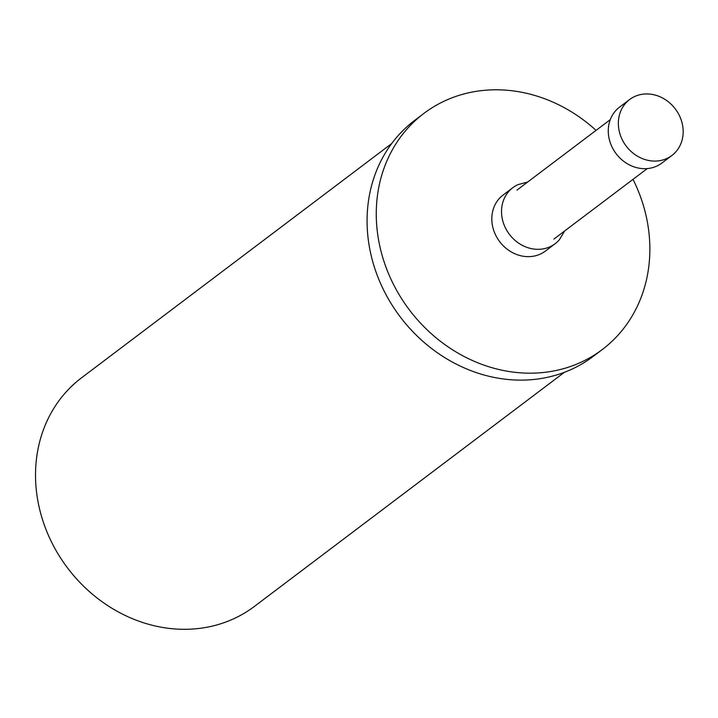 <?xml version="1.0" encoding="UTF-8"?>
<svg xmlns="http://www.w3.org/2000/svg" width="718" height="718" viewBox="0 0 718 718"><rect width="100%" height="100%" fill="white"/><g stroke="black" fill="none" stroke-linecap="round" stroke-linejoin="round"><path stroke-width="1.08" d="M633.025 179.338A147.971 129.985 -127.1 0 1 602.249 349.576A147.971 129.985 -127.1 0 1 409.341 309.826A147.971 129.985 -127.1 0 1 423.889 113.408A147.971 129.985 -127.1 0 1 515.515 91.222A147.971 129.985 -127.1 0 1 596.057 130.38M602.249 349.576L593.059 356.514A147.971 129.985 -127.1 0 1 400.15 316.773A147.971 129.985 -127.1 0 1 414.699 120.355L423.889 113.408M651.334 94.273A35.065 30.802 -127.1 0 1 681.247 120.13A35.065 30.802 -127.1 0 1 671.886 155.492A35.065 30.802 -127.1 0 1 626.177 146.068A35.065 30.802 -127.1 0 1 629.623 99.533A35.065 30.802 -127.1 0 1 651.334 94.273M671.886 155.492L661.816 163.094A35.065 30.802 -127.1 0 1 616.107 153.679A35.065 30.802 -127.1 0 1 619.553 107.135L629.623 99.533M564.626 230.99L559.519 239.552A35.101 30.838 -127.1 0 1 555.122 243.725A35.101 30.838 -127.1 0 1 509.358 234.292A35.101 30.838 -127.1 0 1 512.814 187.703A35.101 30.838 -127.1 0 1 518.028 184.616L527.658 182.04M555.122 243.725L545.42 251.049A35.101 30.838 -127.1 0 1 499.656 241.625A35.101 30.838 -127.1 0 1 503.112 195.027L512.814 187.703M391.66 143.6L81.637 377.74A143.304 125.883 52.9 0 0 67.546 567.956A143.304 125.883 52.9 0 0 254.36 606.45L564.393 372.31M553.919 239.076L647.268 168.586M516.951 190.126L610.291 119.628"/></g></svg>
